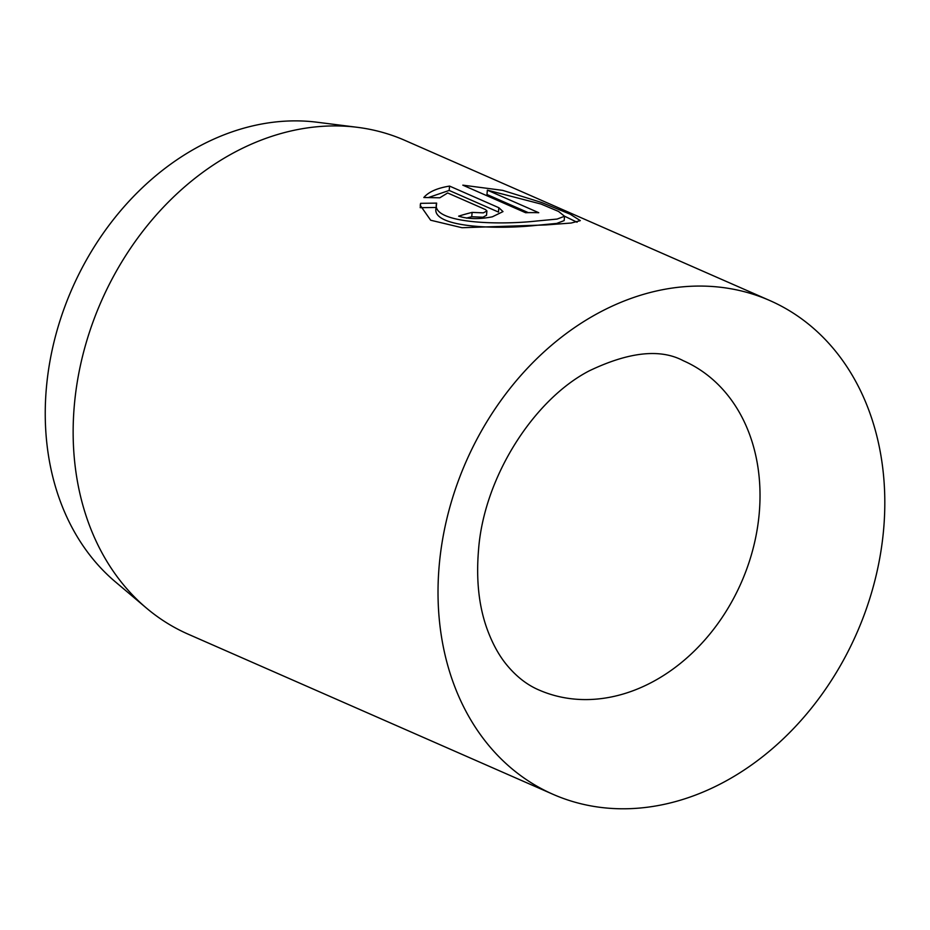 <?xml version="1.0" encoding="UTF-8"?>
<svg xmlns="http://www.w3.org/2000/svg" width="930" height="930" viewBox="0 0 930 930"><rect width="100%" height="100%" fill="white"/><g stroke="black" fill="none" stroke-linecap="round" stroke-linejoin="round"><path stroke-width="1.4" d="M564.557 216.26L558.546 211.436L541.051 204.054L487.367 190.15L538.761 212.714A269.63 213.342 113.7 0 0 525.613 212.726L462.815 185.151L502.665 190.359L541.62 202.496L570.102 214.156L580.308 220.631L571.206 223.026L546.015 224.932L462.024 227.722L430.66 220.224L420.232 205.321L420.604 203.333L436.647 203.112C430.148 222.933 496.085 225.537 537.017 220.98L557.151 219.062L564.557 216.26L564.161 220.608L556.756 223.409L536.61 225.327C495.69 229.873 429.765 227.304 436.24 207.46L420.197 207.681M436.647 203.112L436.1 208.367M577.077 222.235L564.568 216.213M486.913 210.971L486.506 215.307L482.949 217.202L471.731 216.748L472.126 212.4L483.344 212.854L486.913 210.971L485.541 209.599L447.656 192.963L439.809 197.788L423.813 197.52C428.614 191.894 437.193 188.081 449.574 186.093L498.864 207.727L503.002 211.598L492.354 216.806C479.38 219.375 468.139 219.155 458.63 216.167A269.63 213.342 -66.3 0 1 472.126 212.4M146.463 608.104L115.332 581.808A257.75 203.937 -66.3 0 1 46.5 386.613A257.75 203.937 -66.3 0 1 317.049 122.225L357.48 127.329A269.63 213.342 113.7 0 0 74.458 403.911A269.63 213.342 113.7 0 0 146.463 608.104A269.63 213.342 113.7 0 0 188.174 634.179L553.048 794.325A269.63 213.342 113.7 0 0 883.5 530.798A269.63 213.342 113.7 0 0 769.784 300.529A269.63 213.342 113.7 0 0 439.332 564.068A269.63 213.342 113.7 0 0 553.048 794.325M769.784 300.529L404.899 140.384A269.63 213.342 113.7 0 0 357.48 127.329M498.864 207.727L498.468 212.075L449.167 190.441L449.574 186.093M449.167 190.441L428.404 197.544M471.731 216.748A269.63 213.342 113.7 0 0 466.465 218.108M420.232 207.332L420.604 203.333M528.298 212.644L486.971 194.498L487.367 190.15M759.147 514.255A179.757 142.232 113.7 0 0 683.329 360.735C660.346 348.494 629.006 351.842 589.318 370.814C533.96 399.412 483.751 477.148 478.508 550.281C476.067 579.936 478.88 606.046 486.96 628.61C492.307 643.374 498.98 655.58 506.99 665.217C516.569 676.726 527.194 684.968 538.842 689.944A179.757 142.232 113.7 0 0 759.147 514.255"/></g></svg>
